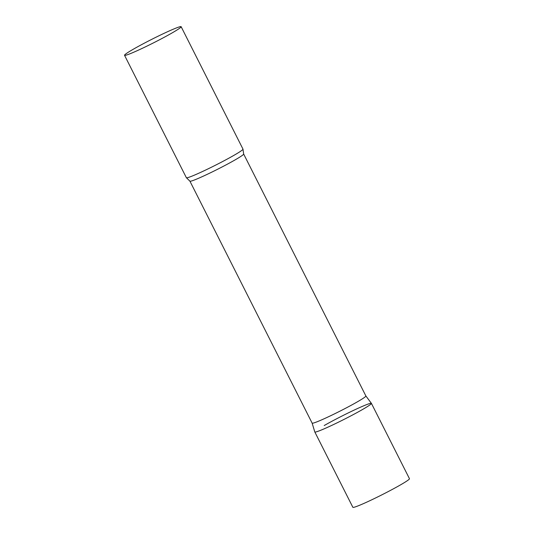 <?xml version="1.0" encoding="UTF-8"?>
<svg xmlns="http://www.w3.org/2000/svg" width="534" height="534" viewBox="0 0 534 534"><rect width="100%" height="100%" fill="white"/><g stroke="black" fill="none" stroke-linecap="round" stroke-linejoin="round"><path stroke-width="0.8" d="M362.005 409.805A31.713 1.962 153.2 0 1 331.961 425.291A31.713 1.962 153.2 0 1 314.806 431.966L352.861 507.3A31.713 1.962 153.2 0 0 370.015 500.625A31.713 1.962 153.2 0 0 400.059 485.139A31.713 1.962 153.2 0 0 409.465 478.704L371.41 403.37A31.713 1.962 153.2 0 1 362.005 409.805M324.211 425.531A31.713 1.962 153.2 0 1 354.256 410.045A31.713 1.962 153.2 0 1 371.41 403.37M312.13 423.108A30.104 1.862 -26.8 0 0 312.136 423.122A30.104 1.862 -26.8 0 0 318.985 421.006A30.104 1.862 -26.8 0 0 349.002 406.461A30.104 1.862 -26.8 0 0 365.877 395.974A30.104 1.862 -26.8 0 0 365.87 395.961L371.404 403.35A31.713 1.962 -26.8 0 1 353.782 414.337A31.713 1.962 -26.8 0 1 322.015 429.736A31.713 1.962 -26.8 0 1 314.793 431.946L312.13 423.115L189.91 181.153A30.104 1.862 -26.8 0 0 196.759 179.037A30.104 1.862 -26.8 0 0 226.776 164.492A30.104 1.862 -26.8 0 0 243.651 154.012L242.99 149.22A31.713 1.962 -26.8 0 0 242.983 149.119L181.139 26.7A31.713 1.962 -26.8 0 0 173.93 28.929A31.713 1.962 -26.8 0 0 142.311 44.249A31.713 1.962 -26.8 0 0 124.535 55.296A31.713 1.962 -26.8 0 0 131.744 53.066A31.713 1.962 -26.8 0 0 163.364 37.747A31.713 1.962 -26.8 0 0 181.139 26.7M124.535 55.296L186.373 177.715A31.713 1.962 -26.8 0 0 186.446 177.782A31.713 1.962 -26.8 0 0 193.582 175.486A31.713 1.962 -26.8 0 0 224.567 160.5A31.713 1.962 -26.8 0 0 242.99 149.22M189.91 181.153L186.446 177.782M365.877 395.974L243.651 154.012"/></g></svg>
